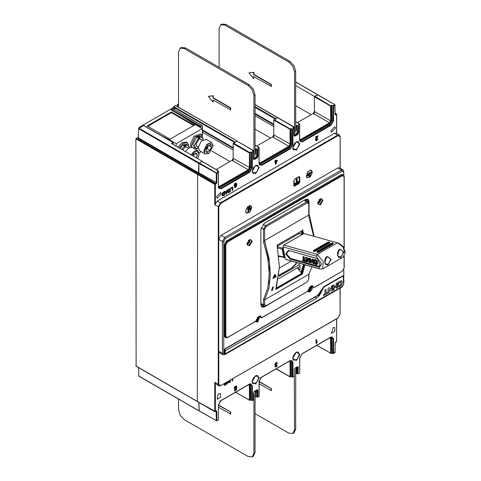<?xml version="1.0" encoding="UTF-8"?>
<svg xmlns="http://www.w3.org/2000/svg" width="481" height="481" viewBox="0 0 481 481"><rect width="100%" height="100%" fill="white"/><g stroke="black" fill="none" stroke-linecap="round" stroke-linejoin="round"><path stroke-width="0.72" d="M317.731 94.757L314.4 96.386L314.4 114.141M295.689 85.588L314.4 96.386M198.803 402.423L199.056 410.84M138.871 376.058L138.582 367.652M136.147 366.107L135.858 138.841L138.582 136.935M340.067 168.146L340.187 136.664L339.388 134.993L337.746 135.155L220.557 202.82L218.236 206.836L218.236 384.361L218.915 385.864L215.338 383.652L215.338 411.489L197.354 401.443L197.643 173.845L197.354 401.443L135.858 365.939M201.846 161.369L218.091 170.743L218.38 171.915L217.22 171.248L218.296 170.725L202.05 161.345L198.887 163.408L198.887 172.787L197.643 173.845L198.515 173.34L138.294 138.576L138.582 128.692L198.803 163.462L198.515 173.34M173.274 144.534L173.19 142.508L171.392 143.446L202.14 161.201L198.803 163.462M172.986 142.526L143.512 125.511L138.582 128.692M218.5 185.816L218.723 186.4L219.54 186.321L248.262 169.739L232.016 160.359L233.177 158.351L233.177 143.615L237.151 141.083L175.451 105.598L173.563 106.734L174.844 107.467L174.699 107.978M200.541 127.621L200.541 126.954L171.074 109.939L172.956 108.844M143.512 125.511L143.801 125.679M233.177 161.033L233.177 149.982L203.006 132.564M202.429 135.684L202.345 125.673L172.871 108.658M202.429 131.89L203.301 132.395M297.402 122.613L313.239 113.468L314.4 111.46L314.4 96.723L330.639 106.103L331.8 105.099L333.543 106.103L333.543 120.839L330.934 125.361L302.212 141.943L299.603 140.434L299.603 125.361L298.587 125.944L298.587 132.978L297.715 134.488L294.817 136.165L293.945 135.66L293.945 128.625L292.929 129.215L292.929 144.282L290.32 148.809L261.604 165.386L258.994 163.877L258.994 148.809L257.978 149.393L257.978 156.427L257.107 157.936L254.208 159.608L253.337 159.109L253.457 151.906L252.176 151.07L253.192 150.481L236.947 141.101L234.914 142.61M175.451 105.598L175.739 105.766M202.345 125.673L200.836 126.449L171.362 109.434M173.563 106.734L173.563 107.491M273.785 137.584L273.785 126.533L255.074 115.729M259.115 162.271L260.155 162.873L288.871 146.296L272.625 136.917L273.785 134.908L273.785 120.166L277.561 117.659L275.529 119.162M178.499 103.842L177.483 104.425L178.499 105.014M177.194 106.463L177.483 104.425M295.689 105.682L311.207 114.64M199.158 152.874L201.232 151.677M211.454 150.836L229.984 161.532M255.074 129.13L270.599 138.089M200.541 126.954L200.836 126.449M202.285 135.48L202.285 128.625L195.322 124.609L169.216 139.676L169.216 140.211M202.285 128.625L176.178 143.699L176.178 146.212M169.216 139.676L176.178 143.699M314.4 96.723L317.646 94.847M293.945 128.625L292.785 127.621L293.801 127.032L277.85 117.821M272.625 136.917L256.794 146.056M253.481 154.04L253.397 150.463L253.481 150.986L253.397 150.463L237.235 141.27M232.016 160.359L216.179 169.504M198.887 402.471L199.182 410.774M306.277 175.836L308.153 171.501L311.478 170.346L312.367 172.318L310.485 176.653L307.167 177.808L306.277 175.836M245.647 211.177L247.529 206.842L250.848 205.688L251.743 207.66L249.861 211.995L246.543 213.149L245.647 211.177M294.961 178.95L293.801 180.964L293.801 185.317L294.264 186.123L298.731 183.808L299.891 181.8L299.663 176.774L298.731 176.774L294.961 178.95M235.9 183.664L235.816 184.884L235.029 185.504M276.491 161.219L275.89 162.56M229.72 189.31L229.605 191.252L228.391 192.111M226.395 192.111L226.112 193.194M223.936 192.55L223.936 194.775L222.763 195.352L222.607 194.625L222.895 193.386L224.224 192.388L224.224 194.943L222.757 195.346M340.067 136.832L334.56 133.315L336.201 133.153L339.388 134.993M334.56 133.315L217.37 200.974L214.754 204.828L214.754 184.397L135.858 138.841M253.337 152.074L252.321 152.657L252.321 167.731L249.711 172.252L220.995 188.835L218.38 187.325L218.38 172.589L216.294 173.461L216.294 182.84L214.754 184.397L215.338 184.397L215.049 183.892L136.147 138.342M216.498 196.789L217.178 198.292L221.14 194.108L220.46 192.604L216.498 196.789M330.784 130.802L331.469 132.305L335.425 128.126L334.746 126.623L330.784 130.802M234.271 186.881L234.878 187.596L236.43 186.514L236.802 184.602L236.466 183.297L235.594 183.351L234.644 184.566L234.824 186.129L235.528 186.063L236.375 185.041L235.576 187.055L234.698 186.598L234.271 186.881L234.794 187.548M236.333 183.225L235.299 183.183L234.74 183.682L234.211 185.185L234.512 185.949M236.021 185.636L235.059 186.971M275.89 160.149L275.174 160.233L275.174 161.195L274.705 161.466L274.994 162.085L275.463 161.814L275.463 164.418L275.811 164.213L277.405 160.239L275.89 161.111L275.89 160.149L275.463 160.395L274.994 162.085M275.174 161.983L275.463 164.418M277.405 160.239L275.89 160.78M318.019 135.828L315.428 136.989L315.716 137.632L317.424 136.646L315.722 140.073L316.017 140.705L316.805 140.566L317.935 138.75L316.817 140.151L316.161 139.833L318.019 135.828L315.716 137.157L315.716 137.632M316.895 136.953L315.518 139.388L315.704 140.524M317.935 138.75L317.207 138.787L316.215 140.091M232.738 187.079L230.633 187.957L230.922 188.522L232.353 187.692L232.353 190.65L232.738 190.428L232.738 187.079L230.922 188.125L230.922 188.522M232.058 187.861L232.353 190.65M230.008 188.883L228.908 188.895L227.693 190.41L227.519 191.426L228.09 192.544M227.633 190.025L226.906 191.456L225.691 192.16L225.355 191.342L224.916 191.588L226.106 194.258L226.521 194.017L227.633 190.025L226.936 190.091L226.617 191.288L225.583 191.889M225.355 191.342L224.627 191.426L226.106 194.258M224.609 191.769L222.751 193.067L222.21 194.847L222.673 195.947L224.609 195.118L224.32 191.6L222.198 193.356L221.921 194.679L222.535 195.869M297.426 366.775L297.426 373.478L298.01 373.809L298.298 366.943L297.715 366.612L298.298 366.943M297.715 366.612L294.817 368.284L294.24 369.288L294.24 375.986L292.658 377.038M215.338 383.652L214.754 382.353L214.754 411.489L215.254 411.682L216.294 410.942L216.871 411.273L216.871 420.653L218.5 419.853L218.38 405.044L220.995 400.523L249.711 383.94L252.321 385.449L252.321 400.523L253.337 399.939L253.337 392.905L254.208 391.396L257.107 389.718L257.978 390.223L257.978 396.921L259.115 396.404L258.994 381.595L261.604 377.074L290.32 360.497L292.929 362.007L292.929 376.743L294.24 375.986M218.723 393.795L220.46 393.578L220.46 397.366L217.178 399.26L218.013 394.372L218.723 393.795M333.91 327.459L334.746 327.591L334.746 331.385L331.469 333.279L333.201 327.705L333.91 327.459M236.261 386.015L235.401 386.105L234.481 387.121L234.211 388.227L234.818 389.153L236.237 388.438L236.051 389.628L234.662 390.428L234.662 390.903L236.393 389.899L236.73 387.644L235.696 388.57L235.161 388.636L234.95 388.089L235.167 387.253L236.129 386.616M235.852 388.87L235.762 389.46L234.373 390.259L234.662 390.903M236.73 387.644L236.039 387.644L235.047 388.516M235.979 386.586L236.357 387.055L236.808 386.748L236.466 386.135L235.69 386.273L234.776 387.289L234.812 389.147L234.524 388.985M276.876 362.566L276.034 362.644L275.192 363.498L274.861 364.58L275.174 365.211M275.096 365.181L275.799 365.362L275.451 366.895L276.341 366.913L277.387 365.265L275.92 366.57L276.587 364.634L275.793 364.923L275.811 363.756L276.322 363.221L277.002 363.618L277.429 363.305L277.086 362.686L276.322 362.812L275.481 363.666L275.03 366.288L275.451 366.901M277.387 365.265L276.665 365.253L275.799 366.432M276.587 364.634L275.673 364.802M276.605 363.131L277.002 363.618M317.442 341.69L316.588 342.779L316.588 339.634L316.161 339.881L316.161 343.921L317.442 341.69L316.588 342.189M316.588 339.634L315.873 339.718L316.161 343.921M232.058 379.196L232.353 380.904L232.738 380.681L232.738 378.812M229.726 380.543L230.014 382.251L230.399 382.028L230.399 380.158M228.685 381.144L228.685 381.8M226.767 382.257L226.767 383.79L227.429 383.748L227.429 381.872M227.772 381.673L228.661 382.696L229.347 382.635L229.347 380.766M224.128 383.778L224.417 384.06L226.022 383.135L226.022 384.163L224.308 385.149L224.308 385.546L226.407 384.337L226.407 382.461M225.733 383.303L225.733 383.994L224.02 384.98L224.308 385.546M234.987 186.766L234.566 187.049M236.309 184.307L236.105 185.053L235.131 185.618L235.131 184.271L235.955 183.67L236.021 184.139M275.89 161.568L276.984 160.937L275.89 163.378L275.89 161.568M236.147 386.628L236.357 387.055M275.174 160.233L275.463 160.395M274.705 161.466L274.994 161.634M275.174 161.195L275.463 161.363M236.039 387.644L236.327 387.812M234.373 390.259L234.662 390.428M235.762 389.46L236.051 389.628M276.665 365.253L276.96 365.422M315.873 339.718L316.161 339.881M315.428 136.989L315.716 137.157M317.207 138.787L317.496 138.949M232.353 379.028L232.353 380.904M230.014 380.381L230.014 382.251M227.868 381.619L228.95 382.864M227.056 382.088L227.056 383.958M228.974 380.982L228.974 382.13L228.307 381.367M226.022 382.684L224.417 384.06M230.585 189.953L229.93 188.871L228.493 189.676L227.808 191.594L228.222 192.647L229.19 192.532L230.195 191.48L230.585 189.953M230.189 190.175L229.894 191.42L228.523 192.226L228.204 191.366L228.487 190.205L229.196 189.442L229.906 189.382L229.894 190.007M226.798 191.883L226.323 193.777L225.811 192.448L226.798 191.883M224.02 384.98L224.308 385.149M225.733 383.994L226.022 384.163M230.633 187.957L230.922 188.125M226.936 190.091L227.224 190.26M224.627 191.426L224.916 191.588M226.617 191.288L226.906 191.456M223.936 194.775L224.224 194.943M279.01 276.389L299.152 264.754M299.783 263.372L299.062 264.947L300.036 265.512L300.036 269.528L297.276 267.935L300.036 266.342M278.709 278.655L297.276 267.935L301.569 273.28L303.824 264.502M300.282 231.824L301.779 232.684L301.779 234.199M301.737 230.982L302.501 234.271M279.154 268.332L275.817 289.424L302.501 274.014L301.569 273.28M302.537 229.449L303.547 233.664M304.942 264.809L302.507 274.014M301.773 273.334L276.431 287.969M308.742 215.031L308.742 203.685L307.293 202.85L266.101 226.635L264.652 229.142L264.652 241.54L264.959 241.36M264.652 241.54L268.981 258.231L270.448 274.026L268.981 288.131L264.652 299.819L263.492 299.663L267.821 288.053L269.288 274.026L267.821 258.303L263.492 241.69L264.652 241.54M308.742 274.362L264.652 299.819L264.652 304.846L266.101 305.682L307.293 281.902L308.742 279.389L308.742 274.362L311.971 266.769M313.624 236.207L308.742 216.083M276.232 276.569L272.877 278.505L274.753 274.302L276.232 276.569L274.681 274.465M272.426 290.205L271.555 290.71L272.565 287.271L273.43 286.772L272.426 290.205L272.12 290.031L273.028 287.001M274.092 277.056L275.138 276.455L274.392 275.583L273.803 276.888L274.092 277.056L274.681 275.745M308.742 203.691L308.147 201.701L306.71 201.846L265.518 225.625L263.492 229.142L263.492 241.69M265.518 306.018L264.081 306.156L263.492 304.846L263.492 299.663M273.094 278.042L275.938 276.401M271.699 290.271L272.12 290.031M216.125 411.177L216.294 420.653L216.787 420.839L218.5 419.853L218.398 404.719M216.294 410.942L214.839 411.682L135.943 366.125M215.338 203.529L215.338 184.397L216.871 182.84L216.871 173.461L198.887 163.408M218.5 172.168L218.296 170.725L218.5 171.08L217.803 171.585M218.5 186.586L219.835 186.82L248.551 170.244L248.262 169.739L249.423 167.731L249.423 152.994L250.872 152.489L250.872 167.232L248.551 171.248L218.723 188.143M233.177 143.615L249.423 152.994L249.711 152.489L250 167.731L248.551 170.244M233.465 143.11L249.711 152.489L250.583 151.99L252.321 152.657M253.457 154.545L253.481 150.986L252.753 151.401M253.457 157.089L255.477 153.716L255.074 153.415L255.513 153.205L255.513 149.813L256.529 149.224L256.235 148.725L257.978 149.393M255.074 153.259L255.513 153.205L253.457 157.636M255.074 149.868L255.513 149.813L255.074 149.224M258.994 148.473L257.834 147.799L258.7 147.3L258.994 148.809M295.689 373.749L297.426 373.478M253.457 158.369L255.946 156.926L256.529 155.922L256.529 149.224M294.065 134.921L296.561 133.484L297.138 132.479L296.849 125.276L298.587 125.944M255.074 397.059L256.529 396.422L256.529 390.193M295.899 369.985L296.849 368.115L296.615 367.243M295.707 370.226L296.122 370.166L296.122 373.893M298.298 373.641L299.723 372.961L299.603 358.153L302.212 353.631L330.934 337.049L333.543 338.558L333.543 353.294L335.053 352.092M290.32 360.497L291.672 360.503L292.352 362.007L292.352 377.074L292.929 376.743M292.352 377.074L291.312 376.479M292.929 362.007L291.48 361.502L291.48 376.238L290.115 376.93L290.608 376.743L290.608 362.007L289.736 360.972M299.946 141.252L329.774 124.357L332.094 120.334L331.8 105.099M259.331 164.694L289.159 147.799L291.48 143.783L291.191 128.541L292.929 129.215M316.72 345.394L331.138 353.481L332.094 352.795L331.812 336.934M291.48 361.502L291.197 360.383M235.498 392.286L249.916 400.378L249.423 400.186L249.916 400.378L250.872 399.687L250.589 383.832M250.583 151.99L250.872 152.489M199.182 162.909L216.582 172.956L218.38 171.915L218.38 172.589M314.688 96.218L331.223 106.103L332.094 105.598M314.4 111.46L330.639 120.839L330.639 106.103L331.223 106.103L331.223 120.839L329.774 123.352L301.052 139.929L299.723 139.688M295.689 121.759L299.519 123.833L299.603 125.024L298.442 124.357L299.314 123.851L299.603 124.357L299.026 124.687M299.603 125.361L299.603 125.024M336.586 133.375L336.586 114.388L335.63 114.941L335.053 114.61L334.758 104.726L332.96 105.766L332.96 120.839L330.639 124.856L301.924 141.438L300.282 141.6L299.603 140.097M333.543 106.103L335.053 105.231L334.968 104.708L317.358 94.679M336.706 133.447L336.706 114.225L336.297 113.889L335.053 114.274M335.173 113.101L336.706 114.225L335.173 113.239M333.267 353.589L335.053 352.423L335.053 343.043L336.586 341.155M336.586 318.849L336.502 341.678L336.706 318.783M333.543 338.558L332.96 338.558L332.96 353.631L331.92 353.03M332.96 353.631L333.543 353.294M316.841 345.328L331.138 353.481L331.223 338.558L330.351 337.524M329.599 337.957L330.639 338.558L330.639 353.294L332.094 352.795M255.074 145.208L258.91 147.276L259.115 147.637L258.411 148.136M259.115 163.137L260.443 163.378L289.159 146.795L288.871 146.296L290.031 144.282L290.031 129.545L291.48 129.046M273.785 120.166L290.608 129.545L290.608 144.282L289.159 146.795M277.765 117.635L294.005 127.014L294.065 130.964M294.095 130.591L294.216 127.369L293.368 127.958M294.065 133.676L296.092 130.267L295.689 129.972L296.122 129.756L296.122 126.365L297.138 125.781M295.689 129.81L296.122 129.756L294.065 134.187M295.689 126.419L296.849 125.276M257.978 390.223L257.395 390.223L257.395 397.258L256.355 396.657M257.395 397.258L257.978 396.921M255.098 393.674L255.513 393.614L255.892 390.56M255.291 393.428L255.513 397.005L256.529 396.422M253.463 394.354L253.457 398.19M253.517 394.474L253.457 394.781M253.481 397.841L253.457 398.298M253.337 399.603L253.337 399.939M252.321 400.523L250.703 399.921M291.48 376.238L290.115 376.93L276.106 368.843M314.069 236.333L309.349 214.682L264.676 240.47L269.528 263.438L268.608 283.814M304.13 264.586L301.809 273.647L276.28 288.384L279.425 266.877L277.074 245.22L302.603 230.483L303.295 233.808M303.517 264.412L300.926 272.474M301.966 230.85L302.735 234.133M299.314 177.411L298.731 177.074L294.673 179.419L294.089 180.429L294.089 185.113L294.673 185.45L298.731 183.105L299.314 182.101L299.182 176.623M293.867 185.72L294.673 185.45M298.731 183.105L298.442 183.273L298.731 183.105M299.314 182.101L299.314 181.764M298.503 182.299L298.503 181.361L297.108 182.167L297.108 178.95L296.296 179.419L296.296 182.636L294.907 183.441L294.907 184.379L298.503 182.299L298.214 181.529M294.907 184.043L298.214 182.137M297.108 182.167L296.819 179.118M245.719 211.88L246.44 212.849L248.581 212.596M247.264 207.509L248.665 212.548L250.072 211.285L251.395 207.822L247.264 207.509M249.675 209.969L251.064 208.706L250.024 208.141L249.675 209.969M249.495 206.74L248.821 206.938L247.835 212.055L248.515 211.862L249.495 206.74M248.515 211.862L247.937 211.526M251.389 207.726L250.541 205.748L249.344 205.603M312.019 172.39L311.171 170.406L309.968 170.268M311.351 174.94L312.019 172.487L307.233 173.184L309.289 177.212L311.351 174.94M309.68 176.659L308.766 175.884L310.197 174.795L309.68 176.659M311.243 172.174L307.233 175.222L307.341 175.95L311.351 172.901L311.243 172.174M311.351 172.901L310.744 172.553M306.343 176.545L307.064 177.513L309.205 177.261M225.433 238.654L224.735 237.452L341.462 170.058L342.159 171.266L225.433 238.654L223.809 241.468L223.809 353.343L225.433 354.281L342.159 286.892L343.783 283.838M343.783 175.288L343.783 172.204L342.159 171.266M343.783 269.631L343.783 278.409M224.326 352.639L224.759 352.886L225.096 350.896L225.445 350.914L224.898 353.661L224.326 352.639L224.326 349.729L224.765 348.972L317.616 295.364L324.002 286.592L342.827 275.721L343.26 276.124M342.61 174.543L341.342 174.585L226.244 241.041L224.386 244.45L224.386 335.924L224.982 337.241L226.791 337.89L227.495 337.62L255.964 321.049L257.876 317.123L260.9 316.161L261.664 317.893L260.588 317.37L260.233 315.975M313.053 287.079L312.361 285.702M311.916 285.72L312.331 288.78L309.902 291.985L307.425 291.474M259.854 315.993L257.69 322.126L255.207 321.621M337.806 167.947L339.448 167.785L343.103 169.895L341.462 170.058L337.806 167.947L221.08 235.341L218.759 239.358L222.414 241.468L223.809 241.468M223.809 353.343L222.414 353.343L223.094 354.846L219.438 352.735L218.759 351.232L218.759 239.358M249.441 239.718L249.561 241.492M249.386 239.706L250.86 239.634L251.539 241.137L249.218 245.154L247.577 245.316L246.903 244.005M249.567 239.592L252.236 241.137L249.567 245.761L246.897 244.216L249.567 239.592M320.346 204.894L317.676 203.355L320.346 198.731L323.016 200.27L320.346 204.894M309.03 273.827L308.742 278.92M306.8 282.185L264.358 306.956L261.898 307.197L260.876 304.942L260.876 229.245L264.358 223.214L305.549 199.435L308.008 199.188L309.03 201.443L309.03 214.863M313.949 287.566L314.237 287.404L313.949 287.566M255.658 321.224L255.964 321.049M344.071 256.289L344.071 268.17L342.334 271.182L314.237 287.404L311.063 285.888L307.798 291.258L261.658 317.899M227.579 337.434L225.836 336.429L225.836 244.955L227.579 241.937L226.244 241.041M341.342 174.585L342.219 175.09L342.334 175.685L227.579 241.937M320.166 198.839L321.639 198.767L322.318 200.27L319.997 204.293L318.356 204.455L317.682 203.144M255.892 321.218L256.229 321.086M259.211 316.179L259.662 317.502L257.341 321.524L255.441 321.482M307.359 198.978L307.87 201.545M263.75 305.964L261.387 306.74M264.346 223.22L304.389 200.102L306.03 199.94L306.644 200.836M262.476 305.231L261.556 305.104L260.876 303.607M307.942 291.119L308.441 290.939M310.936 286.616L310.858 286.147M311.285 285.912L311.874 287.361L309.554 291.378L307.66 291.342M342.015 286.971L341.468 287.289M343.783 171.398L343.783 172.204L343.103 169.895M221.08 235.341L224.735 237.452L222.414 241.468L222.414 353.343L218.759 351.232M223.094 354.846L225.433 354.281L224.735 354.683M139.189 128.006L139.189 127.339L173.713 107.407L174.753 108.009L174.753 109.746M170.027 139.207L147.108 125.98L171.362 111.977L194.276 125.21M169.216 139.749L161.201 135.582M139.189 127.339L139.773 127.669M173.25 108.88L174.753 108.009M195.154 124.705L182.678 116.703M193.699 125.547L171.362 112.65L171.362 111.977M171.362 112.65L147.691 126.317M189.225 146.843L187.53 142.791L186.369 142.117L182.113 142.616L177.952 147.234M187.53 142.791L183.273 143.29L179.112 147.907M184.938 146.819L185.69 147.03L185.69 145.244L188.095 145.292L186.586 144.426L183.429 144.739L185.69 145.244M189.37 147.553L188.095 145.292M181.565 149.32L184.938 145.605L184.938 147.348L182.636 149.94M185.69 147.03L187.398 147.451M183.429 145.352L183.429 144.739M180.056 148.455L182.672 145.244L184.938 145.605M338.672 285.263L337.728 286.351L337.957 287.007L338.72 286.886L340.764 285.714L342.081 283.844L342.081 281.409L341.648 280.639L338.72 281.866L337.728 283.922L337.824 284.668L338.678 284.235L339.153 282.774L340.602 281.944L340.999 282.173L341.041 283.285L340.602 284.956L339.153 285.792L338.672 285.263M333.032 290.169L333.976 289.46L334.042 288.57L332.996 289.309L333.032 290.169M336.279 288.299L337.217 287.59L337.145 282.846L336.129 283.604L336.303 285.636L334.151 286.88L333.898 284.722L332.888 285.48L333.092 288.438L336.297 286.634L336.279 288.299M331.698 290.945L332.347 290.404L332.269 285.66L331.259 286.417L331.421 289.46L329.214 287.68L328.018 288.293L328.048 293.001L329.106 292.274L329.269 289.424L331.12 290.993L331.698 290.945M323.304 295.623L323.587 294.781L325.03 293.945L324.928 290.073L325.938 289.315L326.118 293.32L327.555 292.484L327.633 293.121L323.304 295.623M342.622 275.835L343.296 276.226L343.957 281.367L343.566 284.542L343.296 276.226L342.791 275.739M343.614 284.343L341.757 286.58M225.102 352.94L225.938 353.445L341.853 286.526L343.566 284.542M322.973 287.662L323.406 287.866L324.11 286.971L342.899 276.124L343.224 276.316M323.406 287.866L319.733 295.106L318.717 294.498L315.247 297.017L316.011 298.418L318.296 296.488L323.839 286.694M316.053 298.599L225.397 350.733L316.053 298.599L319.733 295.106M225.842 353.499L225.421 353.649M317.809 295.454L224.741 349.062L224.549 349.885L224.849 349.723L224.687 349.026M317.646 295.346L318.614 294.649M191.883 147.246L191.552 145.208L195.13 136.947L201.455 134.752L203.15 138.805M197.607 148.401L195.484 149.278M190.969 147.12L190.392 144.534L193.969 136.279L200.294 134.079L201.455 134.752M198.857 138.781L199.615 138.985L199.615 137.205L202.02 137.253L200.511 136.388L197.354 136.7L199.615 137.205M197.222 146.519L195.899 144.432L198.857 139.31L198.857 137.566L194.39 145.304L195.701 148.196L198.292 148.172M203.289 139.514L202.02 137.253M199.615 138.985L201.323 139.412M197.354 137.313L197.354 136.7M195.701 148.196L194.192 147.33L192.887 144.432L196.597 137.205L198.857 137.566M185.504 151.599L188.841 147.841L192.28 147.426L197.847 150.643L199.206 153.914L196.344 150.8L191.474 155.038M191.077 154.81L194.414 151.058L197.847 150.643M197.691 158.634L199.206 153.914M196.44 157.912L197.444 154.93L196.122 153.048L193.476 154.575L192.725 155.766M196.218 157.78L197.444 154.93L194.967 153.499M193.416 156.163L194.306 153.878M197.444 154.93L196.122 153.048L193.476 154.575L192.767 155.79M205.207 153.974L203.848 150.968L206.716 144.36L211.772 142.604L206.205 139.388L201.142 141.143L198.28 147.751L199.639 150.757L205.207 153.974L208.61 153.577M211.772 142.604L213.131 145.875L208.724 143.332L204.311 150.968L208.724 153.511L213.131 145.875M211.369 146.891L210.047 145.009L207.401 146.537L206.078 149.946L207.401 151.828L210.047 150.3L211.369 146.891L210.047 145.009L207.401 146.537L206.078 149.946L207.401 151.828L210.047 150.3L211.369 146.891L208.886 145.46M206.223 149.164L207.143 148.629L208.225 145.839M210.047 150.3L207.143 148.629M246.903 244.047L248.364 243.675L248.653 242.821L247.036 243.145M248.364 243.675L249.801 241.492M248.479 241.378L249.236 241.817L248.707 240.253M247.252 242.466L248.653 242.147L249.236 242.484M248.653 242.147L248.232 240.783M247.895 242.382L248.653 242.821M249.236 241.817L249.831 241.131M317.682 203.186L319.137 202.814L319.432 201.954L317.815 202.285M319.258 200.517L320.009 200.95L320.58 199.958L320.34 200.625M319.137 202.814L320.58 200.625M320.009 200.95L319.486 199.387M318.031 201.605L319.432 201.286L320.009 201.623M319.432 201.286L319.005 199.916M318.675 201.521L319.432 201.954M320.611 200.27L320.202 198.821M308.002 290.909L309.86 290.572L310.149 289.712L308.423 290.043L308.423 289.37L310.149 289.045L310.732 289.382L311.057 288.384M309.974 288.269L310.732 288.708L311.297 287.716L311.297 288.384M309.86 290.572L310.732 289.382M310.149 287.055L309.572 287.391L310.149 287.055L310.732 288.708M310.149 289.045L309.572 287.385M309.391 289.279L310.149 289.712M308.429 289.37L308.423 290.043M255.958 321.074L257.642 320.713L257.936 319.859L256.211 320.184L256.211 319.841L256.211 320.184M257.762 318.416L258.513 318.855L259.085 317.857L258.844 318.53M257.642 320.713L259.085 318.53M257.936 317.195L257.63 317.382L257.936 317.195L258.513 318.855M256.325 319.516L257.936 319.192L258.513 319.522M257.936 319.192L257.413 317.634M257.179 319.42L257.936 319.859M259.115 318.175L258.58 316.534M178.499 107.221L178.499 51.924L180.195 48.166L181.355 47.499L185.462 47.902L249.278 84.746L253.379 89.075L255.074 94.793L253.914 95.466L253.914 154.293L253.601 154.112M253.914 95.466L252.218 89.749L248.118 85.42L184.301 48.575L180.195 48.166M208.375 96.302L213.305 95.719L213.305 97.811L230.712 107.858L230.712 109.866L213.017 99.988L213.023 102.08L208.375 96.302L213.017 95.887L213.017 97.98L230.423 108.027L230.423 110.035M213.305 100.156L213.023 102.08M213.305 97.811L213.017 97.98M230.712 107.858L230.423 108.027M213.305 95.719L213.017 95.887M253.914 154.293L253.457 154.954M255.074 153.487L255.477 153.716L255.074 153.625L255.074 94.793M219.108 67.328L219.108 28.475L220.809 24.717L221.969 24.05L226.07 24.459L289.887 61.303L293.987 65.632L295.689 71.35L294.528 72.018L294.528 130.85L294.216 130.67M294.528 72.018L292.827 66.3L288.726 61.971L224.91 25.126L220.809 24.717M248.984 72.859L253.914 72.276L253.914 74.363L271.32 84.409L271.32 86.424L253.625 76.539L253.631 78.637L248.984 72.859L253.625 72.445L253.625 74.531L271.031 84.578L271.031 86.592M253.92 76.707L253.631 78.637M253.914 74.363L253.625 74.531M271.32 84.409L271.031 84.578M253.914 72.276L253.625 72.445M294.528 130.85L294.065 131.505M295.689 130.038L296.092 130.267L295.689 130.177L295.689 71.35M178.499 399.068L178.499 409.65L180.195 415.368L184.301 419.697L248.118 456.541L252.218 456.95L253.914 453.192L255.074 452.525L255.074 393.692L255.447 390.819M255.074 452.525L253.379 456.283L252.218 456.95M253.511 394.27L253.914 394.366L253.914 453.192M218.5 407.293L230.712 414.003L230.712 411.995L218.5 404.948M230.712 411.995L218.5 405.285M230.423 414.171L230.423 412.163M294.24 370.881L294.528 429.749L295.689 429.076L295.689 370.25L296.194 367.49M295.689 429.076L293.987 432.834L292.827 433.501L294.528 429.749M255.074 413.672L288.726 433.098L292.827 433.501M259.115 383.844L271.32 390.56L271.32 388.552L259.115 381.499M271.32 388.552L259.115 381.836M271.031 390.728L271.031 388.714M279.443 267.935L291.39 261.033M296.759 262.53L296.128 263.895L292.43 267.622L279.124 275.306M278.938 256.271L284.686 257.642L283.73 257.251L282.131 249.194L283.038 249.122M277.651 247.943L282.131 249.194L282.87 247.949M279.154 274.952L292.43 267.622M292.045 267.514L295.767 263.792L296.128 263.895M296.41 262.434L295.767 263.792M286.742 259.734L320.184 269.059L322.691 268.921L323.262 261.622L317.28 254.413L283.862 245.1L303.938 233.507L283.742 245.1L282.954 246.873L283.742 245.1M282.966 246.849L285.413 259.277L318.837 268.59L321.512 263.967L316.378 256.187L282.954 246.873L283.604 253.409L285.413 259.277L286.766 259.746L285.401 259.271M322.691 268.921L343.055 257.167L345.13 253.012L345.142 251.791L343.127 246.506L339.021 243.392L337.842 242.977M345.13 253.012L342.821 246.849L337.752 242.947L303.938 233.507M332.624 243.272L332.906 243.626L333.213 243.23L332.996 244.065L318.662 252.339L316.955 252.345L316.871 251.9L318.578 251.9L318.296 251.545L332.624 243.272L332.642 242.851L331.668 243.001L317.34 251.274L317.322 251.695L318.296 251.545M329.088 242.286L329.371 242.64L329.671 242.244L329.455 243.079L315.127 251.353L313.696 251.575L313.329 250.914L315.037 250.914L314.754 250.559L329.19 241.901L328.132 242.015L313.798 250.288L313.786 250.709L314.754 250.559M318.476 266.167L318.169 266.919L290.091 259.091L290.392 258.345L318.476 266.167L320.418 265.265M317.346 258.628L288.359 250.373L285.66 253.98L290.091 259.091M288.359 250.373L316.949 258.477M318.169 266.919L320.376 265.608L317.111 258.483L316.444 258.201M331.199 259.349L327.814 265.139L324.813 263.035L326.779 256.403L331.199 259.349L330.627 259.439L328.968 263.36L325.998 264.887L324.825 262.788M343.957 251.978L340.572 257.774L337.578 255.664L339.544 249.038L343.957 251.978L343.386 252.068L341.732 255.988L338.762 257.521L337.59 255.417M324.813 263.035L324.813 259.704L326.022 257.245L328.198 256.986L330.627 259.439M337.578 255.664L337.572 252.339L338.786 249.873L340.963 249.615L343.386 252.068M288.865 250.649L286.454 253.812L290.392 258.345M303 256.68L304.112 256.734L302.904 256.8L303.577 260.359L302.381 260.023L303.475 259.932M306 260.618L304.774 260.257L304.112 256.734M306.169 261.309L305.7 261.58L305.513 260.858L304.311 260.522L303.649 257.004M306.09 257.539L305.435 257.503L306.397 261.778L306.986 261.808L306.505 259.319L309.265 262.578L310.077 262.265L310.858 263.017L311.399 262.638L311.279 262.199L310.077 262.265L309.271 258.171L308.062 258.237L308.333 260.347L306.559 257.936L307.022 257.666L306.553 257.269L306.09 257.539L306.559 257.936M310.155 262.151L311.279 262.199M309.469 258.483L310.582 258.537L309.379 258.604L309.782 260.979L312.44 261.856L312.969 263.606L313.558 263.642L312.746 259.542L312.007 259.331L312.289 261.111L310.401 260.588L310.119 258.808M312.211 260.696L310.864 260.317L310.582 258.537M312.097 259.211L313.083 259.091L312.746 259.542M316.979 264.55L316.871 261.736L315.758 260.233L313.72 259.86L314.712 259.542L316.227 259.962L317.334 261.466L317.442 264.285L316.48 264.586L315.115 264.207L313.648 262.331L314.195 261.953L314.857 262.271L313.738 262.217L313.552 261.357L314.622 261.099L314.544 260.636M313.378 260.395L313.215 259.271M313.486 263.75L313.991 263.245M314.857 262.271L316.45 263.853L314.929 263.48L314.394 262.542M314.622 261.099L314.075 261.484M308.153 258.117L309.271 258.171M306.914 261.923L307.455 261.544L307.058 259.896M305.525 257.383L306.553 257.269M307.022 257.666L308.261 259.524M302.381 260.023L302.555 260.708L305.7 261.58M306.156 261.255L305.778 261.472M306.048 260.81L305.663 261.033M305.976 260.588L305.513 260.858M304.774 260.257L304.311 260.522M303.98 256.553L303.517 256.824M311.135 262.025L310.666 262.295M311.399 262.638L310.93 262.909L310.816 262.47M310.449 258.357L309.986 258.622M310.864 260.317L310.401 260.588M314.027 263.372L313.558 263.642M313.083 259.091L312.614 259.355M316.522 263.528L315.716 260.961L314.189 260.594L314.159 261.369M313.72 259.86L313.558 261.339M314.712 262.097L314.249 262.361M309.139 257.99L308.67 258.261M308.802 258.441L309.62 262.542L310.077 262.277M307.455 261.544L306.986 261.808M332.996 244.065L332.906 243.626L318.578 251.9L318.662 252.339M317.129 251.533L316.871 251.9M333.213 243.23L332.93 243.013M329.455 243.079L329.371 242.64L315.037 250.914L315.127 251.353M313.594 250.547L313.329 250.914M329.671 242.244L329.389 242.027M317.442 94.631L295.689 82.071M198.803 410.654L138.582 375.889M198.803 172.841L138.582 138.071M138.871 128.193L199.092 162.957M174.699 107.84L234.626 142.442M202.429 129.882L233.177 147.637M202.429 130.549L233.177 148.304M173.713 106.602L235.209 142.105M202.14 125.697L172.667 108.682M255.074 107.359L275.234 118.993M255.074 113.384L273.785 124.188M255.074 114.057L273.785 124.856M255.074 106.686L275.817 118.663M177.194 104.93L178.499 105.682M277.555 117.659L255.074 104.678M338.041 135.66L220.845 203.319L218.819 206.836L218.819 238.732M218.819 351.797L218.819 384.361L220.845 385.534L338.041 317.875L340.067 314.358L340.067 288.095M258.7 377.747L256.644 382.491L253.006 383.76L252.597 383.393L252.152 381.764L252.453 379.978L254.263 376.9L255.934 375.655L257.203 375.414L257.726 375.589L258.7 377.747M259.283 377.747L255.658 384.024L252.032 381.932L255.658 375.655L259.283 377.747M252.032 171.585L255.658 165.302L259.283 167.394L255.658 173.677L252.032 171.585M299.891 143.951L296.266 150.228L292.64 148.136L296.266 141.859L299.891 143.951M299.891 354.299L296.266 360.582L292.64 358.489L296.266 352.206L299.891 354.299M235.287 186.893L235.576 187.055M235.648 186.55L235.937 186.718M235.967 185.87L236.255 186.039M234.211 185.185L234.5 185.353M234.355 184.397L234.644 184.566M234.74 183.682L235.035 183.844M235.299 183.183L235.594 183.351M235.816 184.884L236.105 185.053M235.924 183.706L236.219 183.874M236.177 385.966L236.466 386.135M235.407 388.401L235.696 388.57M235.78 388.077L236.069 388.245M234.211 388.227L234.5 388.395M234.481 387.121L234.776 387.289M235.401 386.105L235.69 386.273M276.797 362.518L277.086 362.686M275.992 364.694L276.286 364.863M276.04 366.342L276.328 366.51M276.455 365.921L276.743 366.089M275.156 366.732L275.451 366.895M275.03 366.288L275.318 366.456M275.15 365.74L275.439 365.909M275.03 365.127L275.318 365.295M274.861 364.58L275.15 364.748M275.192 363.498L275.481 363.666M276.034 362.644L276.322 362.812M316.702 342.039L316.997 342.207M316.528 139.983L316.817 140.151M317.021 139.484L317.31 139.652M315.434 139.911L315.722 140.073M315.518 139.388L315.807 139.55M315.801 138.726L316.089 138.895M316.462 137.644L316.751 137.813M227.687 192.226L227.976 192.394M227.519 191.426L227.808 191.594M227.693 190.41L227.988 190.578M228.198 189.508L228.493 189.676M228.908 188.895L229.196 189.063M229.635 188.702L229.93 188.871M229.605 191.252L229.894 191.42M228.391 192.117L228.673 192.28M228.902 191.985L229.19 192.153M226.184 192.881L226.479 193.049M223.274 192.208L223.563 192.37M222.036 195.406L222.33 195.575M221.921 194.679L222.21 194.847M222 193.957L222.288 194.126M222.198 193.356L222.487 193.524M222.462 192.899L222.751 193.067M222.811 192.532L223.1 192.695M222.829 195.346L223.124 195.514M223.328 195.13L223.617 195.298M264.652 229.142L263.492 229.142L261.087 227.76M260.876 303.337L263.492 304.846L264.652 304.846M266.101 226.635L265.518 225.625L263.089 224.224M307.293 202.85L306.71 201.846L304.04 200.306M198.887 410.606L216.294 420.653L198.972 410.792M216.871 411.273L216.209 411.129M218.819 206.836L214.754 204.828M214.754 382.353L218.819 384.361M220.845 385.534L337.951 318.061L340.067 314.021M340.067 314.358L340.187 288.029M220.845 203.319L217.37 200.974M198.599 173.292L216.294 183.844M216.871 182.84L198.887 172.787M218.5 185.72L219.835 186.82M299.723 138.829L300.763 139.43L329.479 122.847L329.774 123.352M313.239 113.468L329.479 122.847L330.639 120.839L331.223 120.839M233.177 158.351L250 167.731M255.074 149.435L256.235 148.725M296.849 367.111L296.849 373.478M288.991 361.405L290.031 362.007L290.031 376.743L276.226 368.771M261.604 377.074L289.075 361.351L289.688 361.255L290.031 362.007L290.608 362.007M290.031 360.666L260.443 377.747M331.223 338.558L330.639 338.558L330.303 337.806L329.683 337.909L302.122 353.824M250.872 399.687L250 400.186L250 385.449L249.128 384.415M249.423 384.109L219.835 401.19M251.743 152.657L251.743 167.731L250.872 167.232M252.321 167.731L251.743 167.731L249.423 171.753L220.701 188.33L219.059 188.492L218.38 186.989M249.711 172.252L248.551 171.248M220.995 188.835L219.835 187.83M218.38 187.325L218.5 172.204M299.723 138.925L299.946 139.508L300.763 139.43L301.052 139.929M302.212 141.943L301.052 140.933M299.603 140.434L299.723 124.188L295.689 121.621M330.934 125.361L329.774 124.357M333.543 120.839L332.094 120.334M335.053 114.61L334.968 104.708L317.562 94.661M335.173 114.346L335.63 114.941M335.63 342.039L335.395 342.231M330.934 337.049L332.281 337.055L332.96 338.558L332.094 338.053M302.212 353.631L301.942 353.806M299.603 358.153L299.621 357.828M298.01 125.944L298.01 132.978L297.426 133.983L294.528 135.66L293.945 135.323M298.587 132.978L297.138 132.479M297.715 134.488L296.561 133.484M294.817 136.165L294.065 135.395M293.945 135.66L294.065 128.457M274.074 119.667L290.32 129.046L291.191 128.541M292.352 129.215L292.352 144.282L290.031 148.304L261.315 164.887L259.674 165.049L258.994 163.546M292.929 144.282L291.48 143.783M290.32 148.809L289.159 147.799M261.604 165.386L260.443 164.382M258.994 163.877L259.115 147.637L255.074 145.07M259.115 162.374L259.331 162.957L260.155 162.873L260.443 163.378M273.785 134.908L290.608 144.282M257.107 389.718L257.395 390.223L256.938 389.959M253.337 392.905L253.373 392.592M254.208 391.396L253.956 391.582M248.382 384.848L249.423 385.449L249.423 400.186L235.618 392.219M220.995 400.523L248.461 384.8L249.08 384.698L249.423 385.449L250 385.449M249.711 383.94L251.064 383.946L251.743 385.449L250.872 384.95M252.321 385.449L251.743 385.449L251.743 400.523M218.38 405.044L220.719 400.697M258.994 381.595L259.006 381.271M257.702 397.216L259.115 396.404L259.115 381.433L261.327 377.254M257.395 149.393L257.395 156.427L256.529 155.922M257.978 156.427L257.395 156.427L256.818 157.431L253.914 159.109L253.337 158.772M257.107 157.936L255.946 156.926M254.208 159.608L253.457 158.838M253.337 159.109L253.457 151.906M257.726 165.236L258.7 167.394L256.644 172.144L253.006 173.407L252.152 171.416L253.198 167.977L255.934 165.308L257.726 165.236M299.314 143.951L297.252 148.695L293.62 149.964L293.206 149.597L292.761 147.968L293.067 146.182L294.877 143.104L296.543 141.859L297.811 141.618L298.334 141.793L299.314 143.951M299.314 354.299L297.252 359.048L293.62 360.311L293.206 359.944L292.761 358.321L293.067 356.529L294.877 353.451L296.543 352.206L297.811 351.966L298.334 352.14L299.314 354.299M294.168 185.708L294.961 185.985M297.973 183.544L298.731 183.808M299.314 181.295L299.891 181.8M299.302 176.936L299.891 177.447M307.792 291.264L261.736 317.713M344.071 247.913L344.071 176.689L342.334 175.685M342.334 271.182L314.153 287.59L312.872 287.085M312.788 286.929L313.66 287.428L312.379 285.702L309.866 286.971L307.912 290.789M224.386 244.45L225.258 244.955L225.258 336.429L225.854 337.746M225.836 336.429L224.386 335.924M344.071 176.689L344.077 175.793L343.476 175.042L342.219 175.09L227.11 241.546L225.258 244.955L225.836 244.955M227.285 337.602L255.868 321.242M344.071 267.833L344.071 268.17M342.827 275.721L343.26 275.974M309.03 277.146L308.742 276.978M307.87 200.775L309.03 201.443M264.358 306.956L263.197 306.283M342.899 276.124L324.11 286.971M343.26 276.286L343.957 281.271M341.853 286.526L225.938 353.445M224.326 349.759L225.096 350.896L225.397 350.733L224.849 349.723M224.867 349.2L315.115 296.879M318.909 296.206L318.699 295.989M319.336 295.683L319.077 295.472M249.278 84.746L248.118 85.42M184.301 48.575L185.462 47.902M289.887 61.303L288.726 61.971M224.91 25.126L226.07 24.459M278.992 256.776L279.563 256.445M298.034 233.117L302.158 234.463M298.292 232.972L299.374 233.532L277.278 246.134M278.896 255.904L284.608 257.185M282.888 248.322L277.393 246.687M318.837 268.59L320.184 269.059M337.355 242.821L317.28 254.413L316.378 256.187M314.929 263.48L315.392 263.215M314.953 262.692L314.484 262.957M314.087 260.936L314.55 260.666M317.682 263.251L317.219 263.516M316.871 261.736L317.334 261.466M316.227 259.962L315.758 260.233M314.243 259.812L314.712 259.542M317.646 94.607L295.689 81.932M198.887 410.84L138.666 376.076M237.151 141.083L175.655 105.579M277.753 117.629L255.074 104.539M173.19 142.508L143.717 125.493M234.836 187.578L234.548 187.41M236.399 183.255L236.111 183.087M236.514 386.159L236.219 385.99M277.128 362.71L276.834 362.542M275.577 367.009L275.282 366.847M228.222 192.647L227.934 192.478M230.165 188.949L229.876 188.78M222.601 195.917L222.312 195.749M304.954 199.862L308.147 201.701M308.742 203.685L308.742 203.018M260.997 304.377L264.081 306.156M218.915 385.864L220.761 385.72M340.187 168.218L340.187 136.664M298.214 373.833L299.723 372.961L299.723 357.984L302.128 353.818L330.844 337.235M299.723 357.179L299.723 371.38M334.968 352.615L335.173 342.881L336.502 341.678M259.115 380.627L259.115 394.829M253.457 398.322L253.457 394.306M253.457 399.771L253.457 392.736L254.124 391.582L257.022 389.911M220.905 400.709L249.627 384.133M261.52 377.266L290.235 360.684M245.989 212.59L246.44 212.849M250.09 205.483L250.541 205.748M310.714 170.148L311.171 170.406M306.613 177.255L307.064 177.513M343.476 175.042L342.604 174.537M342.25 271.368L344.192 268.001L344.192 256.126M344.192 176.527L344.192 248.136M186.574 146.976L188.486 148.076M196.398 146.044L198.31 147.144M200.499 138.937L202.411 140.037M248.803 243.374L249.783 241.666M319.582 202.507L320.562 200.805M310.299 290.265L311.279 288.558M311.327 288.029L310.69 286.255M258.081 320.412L259.067 318.705M299.374 233.532L302.345 234.361M332.732 242.887L333.062 243.061M317.183 251.401L316.943 251.689M329.19 241.901L329.527 242.075M313.642 250.415L313.402 250.703"/></g></svg>
